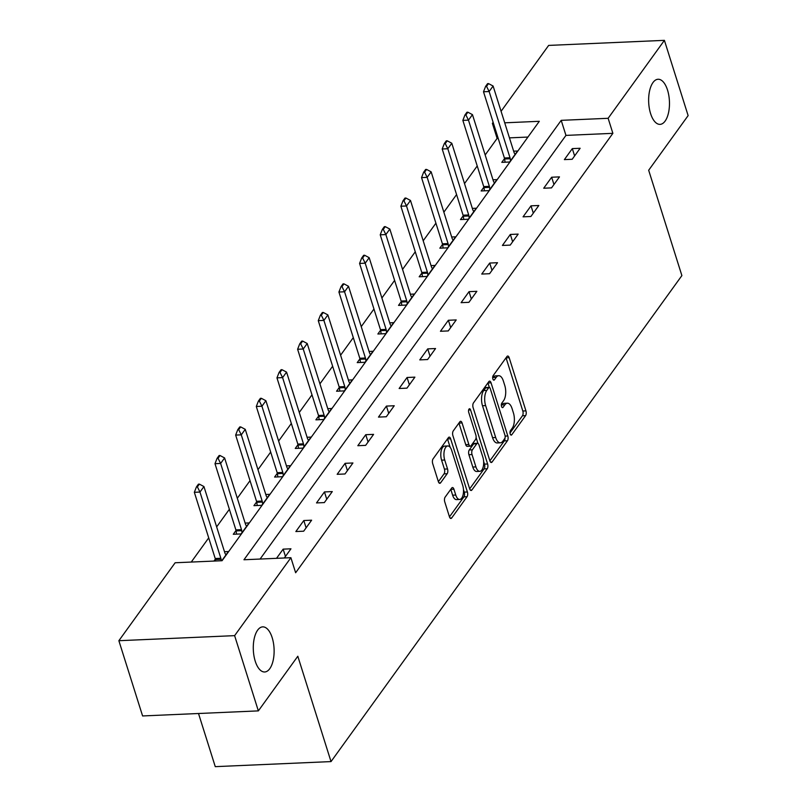 <?xml version="1.0" encoding="UTF-8"?>
<svg xmlns="http://www.w3.org/2000/svg" width="807" height="807" viewBox="0 0 807 807"><rect width="100%" height="100%" fill="white"/><g stroke="black" fill="none" stroke-linecap="round" stroke-linejoin="round"><path stroke-width="1.21" d="M510.206 433.954A2.421 1.12 87.5 0 0 511.224 435.114A2.421 1.12 87.5 0 0 511.769 434.761L525.579 415.635A3.46 1.594 87.5 0 0 525.942 410.874L509.177 357.703A3.46 1.594 87.5 0 0 507.724 356.038A3.46 1.594 87.5 0 0 506.947 356.543L493.138 375.669A2.421 1.12 87.5 0 0 492.875 378.997A2.421 1.12 87.5 0 0 493.894 380.158A2.421 1.12 87.5 0 0 494.439 379.804L496.224 377.333A11.076 5.094 87.5 0 1 498.726 375.719A11.076 5.094 87.5 0 1 503.366 381.025L504.768 385.453A11.076 5.094 87.5 0 1 503.588 400.675L501.803 403.147A2.421 1.12 87.5 0 0 501.54 406.476A2.421 1.12 87.5 0 0 502.559 407.636A2.421 1.12 87.5 0 0 503.104 407.283L504.889 404.811A11.076 5.094 87.5 0 1 507.391 403.197A11.076 5.094 87.5 0 1 512.031 408.503L513.423 412.932A11.076 5.094 87.5 0 1 512.253 428.144L510.468 430.625A2.421 1.12 87.5 0 0 510.206 433.954M272.181 637.691A22.576 10.39 87.5 0 0 262.719 626.868A22.576 10.39 87.5 0 0 254.215 638.579A22.576 10.39 87.5 0 0 255.224 661.165A22.576 10.39 87.5 0 0 264.686 671.979A22.576 10.39 87.5 0 0 273.19 660.267A22.576 10.39 87.5 0 0 272.181 637.691M667.53 90.081A22.576 10.39 87.5 0 0 658.068 79.257A22.576 10.39 87.5 0 0 649.564 90.969A22.576 10.39 87.5 0 0 650.583 113.555A22.576 10.39 87.5 0 0 660.045 124.369A22.576 10.39 87.5 0 0 668.539 112.667A22.576 10.39 87.5 0 0 667.53 90.081M445.121 497.142A3.46 1.594 87.5 0 0 444.758 501.893L449.459 516.813A3.46 1.594 87.5 0 0 450.911 518.477A3.46 1.594 87.5 0 0 451.688 517.973L467.031 496.729A3.46 1.594 87.5 0 0 467.394 491.977L450.629 438.796A3.46 1.594 87.5 0 0 449.176 437.132A3.46 1.594 87.5 0 0 448.399 437.636L433.066 458.88A3.46 1.594 87.5 0 0 432.693 463.632L438.372 481.658A3.46 1.594 87.5 0 0 439.825 483.312A3.46 1.594 87.5 0 0 440.612 482.808L447.169 473.719A3.46 1.594 87.5 0 0 447.542 468.968L444.718 460.03A9.26 4.267 87.5 0 1 444.304 450.76A9.26 4.267 87.5 0 1 447.794 445.958A9.26 4.267 87.5 0 1 451.678 450.397L462.714 485.411A9.26 4.267 87.5 0 1 463.127 494.671A9.26 4.267 87.5 0 1 459.637 499.472A9.26 4.267 87.5 0 1 455.763 495.044L453.917 489.203A3.46 1.594 87.5 0 0 452.465 487.549A3.46 1.594 87.5 0 0 451.688 488.053L445.121 497.142M501.076 111.305L548.649 45.414L664.403 40.35L688.129 115.603L648.677 170.247L681.885 275.591L331.021 761.586L297.813 656.242L258.351 710.886L234.625 635.644L118.871 640.708L175.139 562.761L222.066 560.714L539.308 121.302L504.708 122.815M664.403 40.35L608.135 118.296L561.208 120.344L243.966 559.755L290.893 557.698L234.625 635.644M290.893 557.698L295.644 572.748L612.876 133.337L608.135 118.296M489.879 460.827A3.46 1.594 87.5 0 0 491.332 462.492A3.46 1.594 87.5 0 0 492.109 461.987L507.442 440.743A3.46 1.594 87.5 0 0 507.815 435.992L491.049 382.811A3.46 1.594 87.5 0 0 489.597 381.156A3.46 1.594 87.5 0 0 488.82 381.661L473.477 402.895A3.46 1.594 87.5 0 0 473.114 407.656L489.879 460.827L504.314 440.884A3.46 1.594 87.5 0 0 504.98 438.04M487.236 468.736L471.903 489.98A3.46 1.594 87.5 0 1 471.127 490.485A3.46 1.594 87.5 0 1 469.674 488.82L452.898 435.649A3.46 1.594 87.5 0 1 453.272 430.888L459.839 421.799A3.46 1.594 87.5 0 1 460.615 421.294A3.46 1.594 87.5 0 1 462.068 422.949L468.867 444.516A3.46 1.594 87.5 0 0 470.32 446.18A3.46 1.594 87.5 0 0 471.096 445.676L475.454 439.644A3.46 1.594 87.5 0 0 475.817 434.892L468.736 412.438A2.421 1.12 87.5 0 1 468.635 410.017A2.421 1.12 87.5 0 1 469.543 408.756A2.421 1.12 87.5 0 1 470.562 409.916L487.61 463.985A3.46 1.594 87.5 0 1 487.236 468.736L484.109 468.877L469.684 488.86M198.512 713.509L215.267 766.65L331.021 761.586M612.876 133.337L565.949 135.394L260.086 559.049M572.314 148.609L564.365 159.615L572.193 159.272L580.132 148.276L572.314 148.609L574.614 155.912M551.655 177.227L543.716 188.223L551.534 187.88L559.483 176.884L551.655 177.227L553.955 184.521M531.006 205.835L523.057 216.831L530.885 216.498L538.824 205.492L531.006 205.835L533.306 213.139M510.347 234.444L502.408 245.449L510.226 245.106L518.165 234.101L510.347 234.444L512.647 241.747M489.698 263.052L481.749 274.057L489.567 273.714L497.516 262.709L489.698 263.052L491.998 270.355M469.038 291.66L461.1 302.665L468.917 302.322L476.856 291.317L469.038 291.66L471.338 298.963M448.379 320.268L440.44 331.274L448.258 330.931L456.207 319.925L448.379 320.268L450.689 327.571M427.73 348.876L419.781 359.882L427.609 359.539L435.548 348.533L427.73 348.876L430.03 356.18M407.071 377.484L399.132 388.49L406.95 388.147L414.899 377.141L407.071 377.484L409.381 384.788M386.422 406.092L378.473 417.098L386.301 416.755L394.24 405.75L386.422 406.092L388.722 413.396M365.763 434.701L357.824 445.706L365.642 445.363L373.591 434.368L365.763 434.701L368.063 442.004M345.114 463.319L337.165 474.314L344.993 473.971L352.931 462.976L345.114 463.319L347.413 470.612M324.454 491.927L316.515 502.922L324.333 502.59L332.282 491.584L324.454 491.927L326.754 499.23M303.805 520.535L295.856 531.541L303.674 531.198L311.623 520.192L303.805 520.535L306.105 527.839M284.336 557.99L290.964 548.8L283.146 549.143L276.519 558.333M498.191 138.36L497.122 138.411L485.168 154.964M477.219 165.97L464.519 183.572M456.57 194.578L443.86 212.18M435.911 223.186L423.201 240.789M415.262 251.794L402.552 269.397M394.603 280.402L381.893 298.005M373.954 309.01L361.243 326.613M353.295 337.619L340.584 355.221M332.645 366.227L319.935 383.839M311.986 394.845L299.276 412.448M291.327 423.453L278.627 441.056M270.678 452.061L257.968 469.664M250.019 480.669L237.308 498.272M229.37 509.278L216.659 526.88M208.71 537.886L191.259 562.055M527.929 137.059L509.459 137.866M504.536 158.565L501.793 162.358L509.62 162.015L517.559 151.01L513.655 151.181M483.877 187.174L481.143 190.966L488.961 190.623L496.91 179.618L492.996 179.79M463.228 215.782L460.484 219.575L468.312 219.232L476.251 208.226L472.347 208.398M442.569 244.39L439.835 248.183L447.653 247.84L455.602 236.834L451.688 237.006M421.92 272.998L419.176 276.791L427.004 276.448L434.943 265.442L431.039 265.614M401.261 301.606L398.527 305.399L406.345 305.056L414.294 294.051L410.38 294.222M380.601 330.224L377.868 334.007L385.685 333.664L393.634 322.669L389.72 322.84M359.952 358.833L357.219 362.615L365.036 362.272L372.975 351.277L369.071 351.448M339.293 387.441L336.559 391.234L344.377 390.891L352.326 379.885L348.412 380.057M318.644 416.049L315.9 419.842L323.728 419.499L331.667 408.493L327.763 408.665M297.985 444.657L295.251 448.45L303.069 448.107L311.018 437.101L307.104 437.273M277.336 473.265L274.592 477.058L282.42 476.715L290.359 465.71L286.455 465.881M256.676 501.873L253.943 505.666L261.761 505.323L269.709 494.318L265.796 494.489M236.027 530.481L233.284 534.274L241.111 533.931L249.05 522.926L245.146 523.097M215.368 559.09L213.946 561.067M224.487 551.706L228.401 551.534L221.764 560.724M258.351 710.886L142.597 715.95L118.871 640.708M497.122 138.411L492.381 123.36L493.138 122.311M493.45 123.31L492.381 123.36M565.949 135.394L561.208 120.344M283.146 549.143L285.446 556.447M507.391 403.197L504.264 403.329A11.076 5.094 87.5 0 0 501.762 404.943L504.889 404.811M501.359 405.507L501.762 404.943M498.726 375.719L495.599 375.85A11.076 5.094 87.5 0 0 493.097 377.464L496.224 377.333M492.694 378.039L493.097 377.464M510.014 432.986L522.452 415.766A3.46 1.594 87.5 0 0 522.815 411.015L506.05 357.834A3.46 1.594 87.5 0 0 506.039 357.804M489.335 387.421L487.922 382.952A3.46 1.594 87.5 0 0 487.912 382.911M504.708 438.584A2.421 1.12 87.5 0 0 504.97 435.266L490.252 388.581A2.421 1.12 87.5 0 0 489.234 387.421A2.421 1.12 87.5 0 0 488.689 387.774L486.803 390.386A11.076 5.094 87.5 0 0 485.632 405.598L495.69 437.505A11.076 5.094 87.5 0 0 500.33 442.811A11.076 5.094 87.5 0 0 502.832 441.197L504.708 438.584M489.234 387.421L486.107 387.552A2.421 1.12 87.5 0 0 485.562 387.905L488.689 387.774M500.33 442.811L497.203 442.952A11.076 5.094 87.5 0 1 492.563 437.646L482.495 405.739A11.076 5.094 87.5 0 1 483.675 390.517L485.562 387.905M462.068 422.949L458.941 423.09A3.46 1.594 87.5 0 0 458.931 423.06L465.74 444.657A3.46 1.594 87.5 0 0 467.192 446.321L470.32 446.18M476.09 437.535L477.936 443.366M483.635 461.433L484.472 464.116L487.61 463.985M475.918 466.9A9.26 4.267 87.5 0 0 479.802 471.338A9.26 4.267 87.5 0 0 483.292 466.537A9.26 4.267 87.5 0 0 482.879 457.266L478.985 444.939A3.46 1.594 87.5 0 0 477.532 443.275A3.46 1.594 87.5 0 0 476.755 443.779L472.398 449.812A3.46 1.594 87.5 0 0 472.034 454.563L475.918 466.9L472.791 467.041A9.26 4.267 87.5 0 0 476.675 471.48L479.802 471.338M477.532 443.275L474.405 443.416A3.46 1.594 87.5 0 0 473.628 443.921L476.755 443.779M472.791 467.041L468.907 454.704A3.46 1.594 87.5 0 1 469.271 449.953L473.628 443.921M484.109 468.877A3.46 1.594 87.5 0 0 484.472 464.116M459.637 499.472L456.51 499.614A9.26 4.267 87.5 0 1 452.626 495.175L450.79 489.345A3.46 1.594 87.5 0 0 450.78 489.304M447.794 445.958L444.667 446.1A9.26 4.267 87.5 0 0 441.177 450.901A9.26 4.267 87.5 0 0 441.59 460.172L444.718 460.03M438.383 481.688L444.042 473.86A3.46 1.594 87.5 0 0 444.415 469.109L441.59 460.172M450.145 447.31L447.502 438.927A3.46 1.594 87.5 0 0 447.492 438.897L450.629 438.796M449.469 516.853L463.904 496.87A3.46 1.594 87.5 0 0 464.267 492.109L463.47 489.577M515.098 154.419L514.341 153.068A3.531 1.624 -92.5 0 1 513.988 152.241L493.107 86.026L489.133 91.524L510.014 157.748A3.531 1.624 -92.5 0 1 510.246 158.747L510.538 160.744M486.55 86.339L488.538 83.595L487.599 83.635L485.612 86.379L486.55 86.339L489.133 91.524L483.504 91.776L504.385 157.99A3.531 1.624 -92.5 0 1 504.607 158.989L505.081 162.207M493.107 86.026L488.538 83.595M485.612 86.379L483.504 91.776M494.449 183.028L493.682 181.676A3.531 1.624 -92.5 0 1 493.329 180.849L472.458 114.634L468.484 120.132L489.365 186.356A3.531 1.624 -92.5 0 1 489.587 187.355L489.879 189.352M465.891 114.947L467.878 112.203L466.94 112.244L464.953 114.987L465.891 114.947L468.484 120.132L462.855 120.384L483.726 186.599A3.531 1.624 -92.5 0 1 483.958 187.597L484.432 190.825M472.458 114.634L467.878 112.203M464.953 114.987L462.855 120.384M473.79 211.636L473.033 210.284A3.531 1.624 -92.5 0 1 472.68 209.457L451.799 143.243L447.824 148.75L468.706 214.965A3.531 1.624 -92.5 0 1 468.928 215.963L469.23 217.961M445.242 143.555L447.229 140.811L446.291 140.852L444.304 143.606L445.242 143.555L447.824 148.75L442.196 148.992L463.077 215.207A3.531 1.624 -92.5 0 1 463.299 216.205L463.773 219.433M451.799 143.243L447.229 140.811M444.304 143.606L442.196 148.992M453.141 240.244L452.374 238.892A3.531 1.624 -92.5 0 1 452.021 238.075L431.15 171.851L427.175 177.358L448.056 243.573A3.531 1.624 -92.5 0 1 448.278 244.571L448.571 246.569M424.583 172.173L426.57 169.42L425.632 169.46L423.645 172.214L424.583 172.173L427.175 177.358L421.547 177.601L442.418 243.815A3.531 1.624 -92.5 0 1 442.65 244.814L443.124 248.042M431.15 171.851L426.57 169.42M423.645 172.214L421.547 177.601M432.481 268.852L431.715 267.51A3.531 1.624 -92.5 0 1 431.372 266.683L410.491 200.459L406.516 205.967L427.397 272.181A3.531 1.624 -92.5 0 1 427.619 273.18L427.912 275.177M403.934 200.782L405.921 198.028L404.983 198.068L402.996 200.822L403.934 200.782L406.516 205.967L400.887 206.209L421.768 272.433A3.531 1.624 -92.5 0 1 421.99 273.422L422.465 276.65M410.491 200.459L405.921 198.028M402.996 200.822L400.887 206.209M411.822 297.47L411.066 296.119A3.531 1.624 -92.5 0 1 410.713 295.291L389.831 229.067L385.867 234.575L406.738 300.789A3.531 1.624 -92.5 0 1 406.97 301.788L407.263 303.785M383.275 229.39L385.262 226.636L384.324 226.676L382.336 229.43L383.275 229.39L385.867 234.575L380.228 234.817L401.109 301.041A3.531 1.624 -92.5 0 1 401.331 302.04L401.805 305.258M389.831 229.067L385.262 226.636M382.336 229.43L380.228 234.817M391.173 326.078L390.406 324.727A3.531 1.624 -92.5 0 1 390.063 323.9L369.182 257.685L365.208 263.183L386.089 329.397A3.531 1.624 -92.5 0 1 386.311 330.396L386.603 332.403M362.625 257.998L364.613 255.244L363.664 255.284L361.687 258.038L362.625 257.998L365.208 263.183L359.579 263.425L380.46 329.649A3.531 1.624 -92.5 0 1 380.682 330.648L381.156 333.866M369.182 257.685L364.613 255.244M361.687 258.038L359.579 263.425M370.514 354.687L369.757 353.335A3.531 1.624 -92.5 0 1 369.404 352.508L348.523 286.293L344.559 291.791L365.43 358.005A3.531 1.624 -92.5 0 1 365.662 359.004L365.954 361.011M341.966 286.606L343.953 283.852L343.015 283.893L341.028 286.646L341.966 286.606L344.559 291.791L338.92 292.033L359.801 358.258A3.531 1.624 -92.5 0 1 360.023 359.256L360.497 362.474M348.523 286.293L343.953 283.852M341.028 286.646L338.92 292.033M349.865 383.295L349.098 381.943A3.531 1.624 -92.5 0 1 348.755 381.116L327.874 314.901L323.9 320.399L344.781 386.614A3.531 1.624 -92.5 0 1 345.003 387.612L345.295 389.62M321.317 315.214L323.294 312.46L322.356 312.501L320.379 315.255L321.317 315.214L323.9 320.399L318.271 320.651L339.142 386.866A3.531 1.624 -92.5 0 1 339.374 387.864L339.848 391.082M327.874 314.901L323.294 312.46M320.379 315.255L318.271 320.651M329.206 411.903L328.449 410.551A3.531 1.624 -92.5 0 1 328.096 409.724L307.215 343.51L303.24 349.007L324.121 415.232A3.531 1.624 -92.5 0 1 324.353 416.23L324.646 418.228M300.658 343.822L302.645 341.068L301.707 341.119L299.72 343.863L300.658 343.822L303.24 349.007L297.612 349.26L318.493 415.474A3.531 1.624 -92.5 0 1 318.715 416.473L319.189 419.69M307.215 343.51L302.645 341.068M299.72 343.863L297.612 349.26M308.556 440.511L307.79 439.159A3.531 1.624 -92.5 0 1 307.437 438.332L286.566 372.118L282.591 377.615L303.472 443.84A3.531 1.624 -92.5 0 1 303.694 444.839L303.987 446.836M279.999 372.43L281.986 369.687L281.048 369.727L279.061 372.471L279.999 372.43L282.591 377.615L276.962 377.868L297.833 444.082A3.531 1.624 -92.5 0 1 298.065 445.081L298.54 448.299M286.566 372.118L281.986 369.687M279.061 372.471L276.962 377.868M287.897 469.119L287.141 467.767A3.531 1.624 -92.5 0 1 286.788 466.94L265.907 400.726L261.932 406.224L282.813 472.448A3.531 1.624 -92.5 0 1 283.035 473.447L283.338 475.444M259.35 401.039L261.337 398.295L260.399 398.335L258.411 401.079L259.35 401.039L261.932 406.224L256.303 406.476L277.184 472.69A3.531 1.624 -92.5 0 1 277.406 473.689L277.88 476.917M265.907 400.726L261.337 398.295M258.411 401.079L256.303 406.476M267.248 497.727L266.481 496.376A3.531 1.624 -92.5 0 1 266.128 495.548L245.257 429.334L241.283 434.842L262.164 501.056A3.531 1.624 -92.5 0 1 262.386 502.055L262.678 504.052M238.69 429.647L240.678 426.903L239.74 426.943L237.752 429.697L238.69 429.647L241.283 434.842L235.654 435.084L256.525 501.298A3.531 1.624 -92.5 0 1 256.757 502.297L257.231 505.525M245.257 429.334L240.678 426.903M237.752 429.697L235.654 435.084M246.589 526.335L245.822 524.984A3.531 1.624 -92.5 0 1 245.479 524.167L224.598 457.942L220.624 463.45L241.505 529.664A3.531 1.624 -92.5 0 1 241.727 530.663L242.019 532.66M218.041 458.265L220.029 455.511L219.09 455.552L217.103 458.305L218.041 458.265L220.624 463.45L214.995 463.692L235.876 529.906A3.531 1.624 -92.5 0 1 236.098 530.905L236.572 534.133M224.598 457.942L220.029 455.511M217.103 458.305L214.995 463.692M225.93 554.944L225.173 553.602A3.531 1.624 -92.5 0 1 224.82 552.775L203.939 486.55L199.975 492.058L220.846 558.273A3.531 1.624 -92.5 0 1 221.078 559.271L221.289 560.744M197.382 486.873L199.369 484.119L198.431 484.16L196.444 486.914L197.382 486.873L199.975 492.058L194.336 492.3L215.217 558.525A3.531 1.624 -92.5 0 1 215.449 559.513L215.661 560.996M203.939 486.55L199.369 484.119M196.444 486.914L194.336 492.3M510.649 434.812L511.769 434.761M493.319 379.855L494.439 379.804M501.984 407.333L503.104 407.283M506.05 357.834L509.177 357.703M522.815 411.015L525.942 410.874M522.452 415.766L525.579 415.635M487.922 382.952L491.049 382.811M505.142 436.103L507.815 435.992M504.314 440.884L507.442 440.743M490.505 462.058L492.109 461.987M483.675 390.517L486.803 390.386M482.495 405.739L485.632 405.598M492.563 437.646L495.69 437.505M470.299 490.051L471.903 489.98M465.74 444.657L468.867 444.516M468.635 409.996L470.562 409.916M469.271 449.953L472.398 449.812M468.907 454.704L472.034 454.563M450.79 489.345L453.917 489.203M452.626 495.175L455.763 495.044M444.415 469.109L447.542 468.968M444.042 473.86L447.169 473.719M439.008 482.879L440.612 482.808M464.267 492.109L467.394 491.977M463.904 496.87L467.031 496.729M450.094 518.044L451.688 517.973M504.607 158.989L510.246 158.747M504.385 157.99L510.014 157.748M483.958 187.597L489.587 187.355M483.726 186.599L489.365 186.356M463.299 216.205L468.928 215.963M463.077 215.207L468.706 214.965M442.65 244.814L448.278 244.571M442.418 243.815L448.056 243.573M421.99 273.422L427.619 273.18M421.768 272.433L427.397 272.181M401.331 302.04L406.97 301.788M401.109 301.041L406.738 300.789M380.682 330.648L386.311 330.396M380.46 329.649L386.089 329.397M360.023 359.256L365.662 359.004M359.801 358.258L365.43 358.005M339.374 387.864L345.003 387.612M339.142 386.866L344.781 386.614M318.715 416.473L324.353 416.23M318.493 415.474L324.121 415.232M298.065 445.081L303.694 444.839M297.833 444.082L303.472 443.84M277.406 473.689L283.035 473.447M277.184 472.69L282.813 472.448M256.757 502.297L262.386 502.055M256.525 501.298L262.164 501.056M236.098 530.905L241.727 530.663M235.876 529.906L241.505 529.664M215.449 559.513L221.078 559.271M215.217 558.525L220.846 558.273"/></g></svg>

